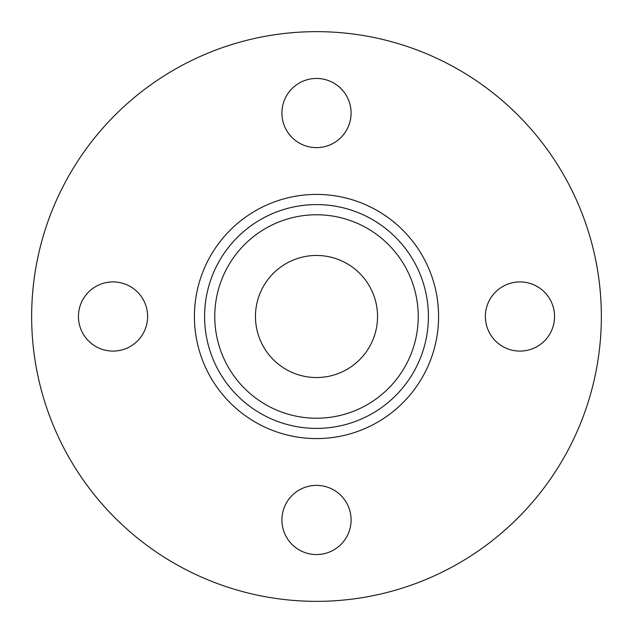 <?xml version="1.0" encoding="UTF-8"?>
<svg xmlns="http://www.w3.org/2000/svg" width="633" height="633" viewBox="0 0 633 633"><rect width="100%" height="100%" fill="white"/><g stroke="black" fill="none" stroke-linecap="round" stroke-linejoin="round"><path stroke-width="0.95" d="M214.769 316.5A101.731 101.731 0 0 0 316.5 418.231A101.731 101.731 0 0 0 418.231 316.5A101.731 101.731 0 0 0 316.5 214.769A101.731 101.731 0 0 0 214.769 316.5M194.418 316.5A122.082 122.082 0 0 1 316.5 194.418A122.082 122.082 0 0 1 438.582 316.5A122.082 122.082 0 0 1 316.5 438.582A122.082 122.082 0 0 1 194.418 316.5A122.082 122.082 0 0 0 316.5 438.582A122.082 122.082 0 0 0 438.582 316.5L438.582 316.769M31.65 316.5A284.85 284.85 0 0 1 316.5 31.65A284.85 284.85 0 0 1 601.35 316.5A284.85 284.85 0 0 1 316.5 601.35A284.85 284.85 0 0 1 31.65 316.5M554.555 316.5A34.586 34.586 0 0 1 519.962 351.086A34.586 34.586 0 0 1 485.376 316.5A34.586 34.586 0 0 1 519.962 281.914A34.586 34.586 0 0 1 554.555 316.5M351.086 519.962A34.586 34.586 0 0 1 316.5 554.555A34.586 34.586 0 0 1 281.914 519.962A34.586 34.586 0 0 1 316.5 485.376A34.586 34.586 0 0 1 351.086 519.962M147.624 316.5A34.586 34.586 0 0 1 113.038 351.086A34.586 34.586 0 0 1 78.445 316.5A34.586 34.586 0 0 1 113.038 281.914A34.586 34.586 0 0 1 147.624 316.5M351.086 113.038A34.586 34.586 0 0 1 316.5 147.624A34.586 34.586 0 0 1 281.914 113.038A34.586 34.586 0 0 1 316.5 78.445A34.586 34.586 0 0 1 351.086 113.038M255.463 316.5A61.037 61.037 0 0 0 316.5 377.537A61.037 61.037 0 0 0 377.537 316.5A61.037 61.037 0 0 0 316.5 255.463A61.037 61.037 0 0 0 255.463 316.5M438.337 308.762L437.704 301.917M438.511 312.433L438.131 306.016M438.265 307.812L438.083 305.541M438.479 311.539L438.447 310.803L438.479 311.539M428.406 316.5A111.906 111.906 0 0 0 316.5 204.594A111.906 111.906 0 0 0 204.594 316.5A111.906 111.906 0 0 0 316.5 428.406A111.906 111.906 0 0 0 428.406 316.5"/></g></svg>
